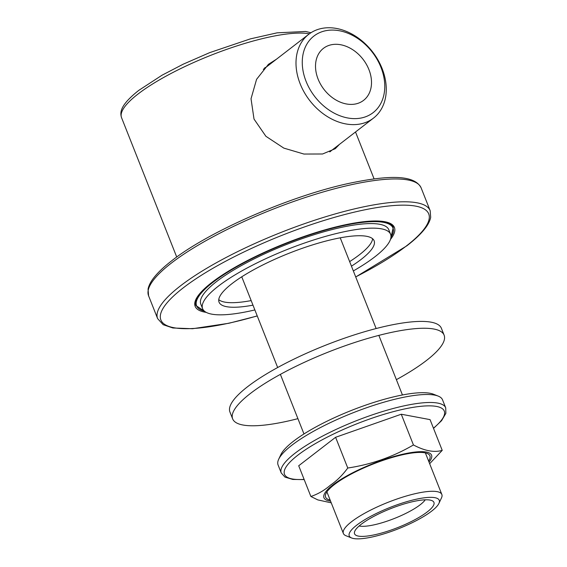 <?xml version="1.0" encoding="UTF-8"?>
<svg xmlns="http://www.w3.org/2000/svg" width="567" height="567" viewBox="0 0 567 567"><rect width="100%" height="100%" fill="white"/><g stroke="black" fill="none" stroke-linecap="round" stroke-linejoin="round"><path stroke-width="0.85" d="M202.617 308.703L200.81 304.139A101.082 23.92 -21.6 0 1 246.688 262.712A101.082 23.92 -21.6 0 1 347.677 226.113A101.082 23.92 -21.6 0 1 388.778 229.713L390.585 234.284A101.082 23.92 158.4 0 0 320.015 238.005A101.082 23.92 158.4 0 0 218.408 286.108A101.082 23.92 158.4 0 0 202.617 308.703A101.082 23.92 158.4 0 0 254.867 309.929M372.632 238.75A83.392 19.732 -21.6 0 1 349.641 261.607M251.167 300.595L251.167 300.595A83.392 19.732 -21.6 0 1 218.763 299.667M339.413 144.408L335.281 148.689L322.573 153.99L303.94 154.054L283.805 148.107L265.895 136.293L254.016 119.07L251.032 98.757L256.575 79.337L268.418 64.34L276.398 59.251M264.64 67.891A53.822 40.399 -127.7 0 1 266.129 67.182M330.83 151.028A53.822 40.399 -127.7 0 1 330.363 151.595M206.232 312.374A107.149 25.352 -21.6 0 1 195.168 306.371A107.149 25.352 -21.6 0 1 243.803 262.457A107.149 25.352 -21.6 0 1 350.853 223.667A107.149 25.352 -21.6 0 1 394.419 227.48A107.149 25.352 -21.6 0 1 390.465 239.43M331.766 44.673A32.851 24.657 52.3 0 0 323.445 48.344A32.851 24.657 52.3 0 0 320.667 84.426A32.851 24.657 52.3 0 0 355.268 104.03A32.851 24.657 52.3 0 0 363.582 100.359A32.851 24.657 52.3 0 0 366.36 64.277A32.851 24.657 52.3 0 0 331.766 44.673M360.073 124.024A52.951 39.74 52.3 0 0 373.483 118.113A52.951 39.74 52.3 0 0 377.962 59.946A52.951 39.74 52.3 0 0 322.198 28.35A52.951 39.74 52.3 0 0 308.781 34.261A52.951 39.74 52.3 0 0 304.309 92.428A52.951 39.74 52.3 0 0 360.073 124.024M360.825 118.078A48.408 36.331 -127.7 0 1 306.074 81.35A48.408 36.331 -127.7 0 1 326.202 30.625A48.408 36.331 -127.7 0 1 380.96 67.353A48.408 36.331 -127.7 0 1 360.825 118.078M359.131 525.985A37.62 8.902 158.4 0 0 378.643 523.724A37.62 8.902 158.4 0 0 425.229 499.818M408.382 502.745A42.674 10.1 158.4 0 0 354.432 532.335A42.674 10.1 158.4 0 0 380.096 533.448A42.674 10.1 158.4 0 0 420.558 516.473A42.674 10.1 158.4 0 0 433.004 501.221A42.674 10.1 158.4 0 0 408.382 502.745M438.915 503.411L441.487 497.918A52.951 12.531 158.4 0 0 441.849 494.495A52.951 12.531 158.4 0 0 410.161 494.941A52.951 12.531 158.4 0 0 343.375 533.483A52.951 12.531 158.4 0 0 345.983 535.737L351.618 537.977A48.408 11.453 -21.6 0 1 362.653 521.03A48.408 11.453 -21.6 0 1 410.281 500.689A48.408 11.453 -21.6 0 1 438.915 503.411A48.408 11.453 -21.6 0 1 378.196 535.51A48.408 11.453 -21.6 0 1 351.618 537.977M353.34 270.941A101.082 23.92 158.4 0 0 374.794 256.872A101.082 23.92 158.4 0 0 390.585 234.284M252.981 305.159A83.392 19.732 -21.6 0 1 219.068 302.19A83.392 19.732 -21.6 0 1 232.094 283.55A83.392 19.732 -21.6 0 1 315.918 243.867A83.392 19.732 -21.6 0 1 374.135 240.791A83.392 19.732 -21.6 0 1 361.108 259.431A83.392 19.732 -21.6 0 1 351.448 266.171M429.658 463.707L442.225 450.361L430.062 419.63L401.273 414.229L335.6 437.292L347.762 468.023C342.574 475.089 336.812 480.795 330.462 485.125C324.452 490.327 317.924 494.112 310.879 496.486L317.832 499.91L331.241 502.83M438.199 396.099L433.507 394.235A84.653 20.029 158.4 0 0 403.25 394.816A84.653 20.029 158.4 0 0 280.828 454.684L278.68 459.263A88.445 20.929 -21.6 0 1 406.589 396.709A88.445 20.929 -21.6 0 1 438.199 396.099A88.445 20.929 -21.6 0 1 442.551 399.863L445.719 407.85A88.445 20.929 158.4 0 0 409.757 404.703A88.445 20.929 158.4 0 0 295.067 453.203A88.445 20.929 158.4 0 0 281.246 472.97L278.085 464.983A88.445 20.929 -21.6 0 1 278.68 459.263M330.143 500.051A56.098 13.275 -21.6 0 1 325.982 493.503A56.098 13.275 -21.6 0 1 407.113 453.827A56.098 13.275 -21.6 0 1 427.164 453.444A56.098 13.275 -21.6 0 1 428.609 461.063M335.6 437.292L298.71 465.755L310.879 496.486M442.225 450.361C434.272 452.714 424.676 450.914 413.435 444.953L401.273 414.229M413.435 444.953C393.193 456.796 371.3 464.486 347.762 468.023M297.916 418.652A113.719 26.911 -21.6 0 1 232.654 418.878A113.719 26.911 -21.6 0 1 234.412 409.672A113.719 26.911 -21.6 0 1 344.304 346.054A113.719 26.911 -21.6 0 1 444.117 335.154A113.719 26.911 -21.6 0 1 442.352 344.36A113.719 26.911 -21.6 0 1 396.383 379.663M232.654 418.878L229.94 412.032A113.719 26.911 -21.6 0 1 231.697 402.825A113.719 26.911 -21.6 0 1 341.589 339.208A113.719 26.911 -21.6 0 1 441.402 328.307L444.117 335.154M176.727 257.035L121.544 117.66A106.135 25.118 -21.6 0 1 138.128 93.945A106.135 25.118 -21.6 0 1 275.753 35.742A106.135 25.118 -21.6 0 1 309.391 33.807M390.932 237.488L393.292 227.395A106.135 25.118 158.4 0 0 376.772 220.988M204.382 311.127A105.632 24.998 -21.6 0 1 213.086 282.203A105.632 24.998 -21.6 0 1 334.083 227.821A105.632 24.998 -21.6 0 1 390.961 237.261M203.588 289.553A106.135 25.118 158.4 0 0 195.934 305.542L204.559 311.276M355.729 276.98L406.851 245.809C415.016 239.515 421.168 233.647 425.307 228.196C428.205 224.39 429.999 220.783 430.686 217.352L430.169 210.69A146.57 34.686 158.4 0 0 370.57 205.467A146.57 34.686 158.4 0 0 180.512 285.839A146.57 34.686 158.4 0 0 157.612 318.597L163.161 324.7L172.871 327.981L192.532 328.725L228.912 323.261L257.255 315.968M257.227 315.89A144.039 34.084 -21.6 0 1 183.375 287.76A144.039 34.084 -21.6 0 1 370.152 208.769A144.039 34.084 -21.6 0 1 406.213 246.092A144.039 34.084 -21.6 0 1 355.7 276.902M171.475 263.01A146.57 34.686 -21.6 0 1 361.533 182.638A146.57 34.686 -21.6 0 1 421.125 187.861C414.3 174.204 387.112 175.387 349.343 183.297C290.609 195.806 208.862 231.4 171.886 260.65C163.721 266.944 157.576 272.812 153.437 278.262C150.538 282.061 148.745 285.676 148.058 289.106L148.575 295.768A146.57 34.686 -21.6 0 1 171.475 263.01M330.561 501.108A57.869 13.693 -21.6 0 1 332.999 484.849A57.869 13.693 -21.6 0 1 408.042 453.118A57.869 13.693 -21.6 0 1 429.028 462.119M304.11 479.398A85.922 20.334 -21.6 0 1 297.923 455.117A85.922 20.334 -21.6 0 1 409.339 408.006A85.922 20.334 -21.6 0 1 433.45 428.191M121.544 117.66C119.701 112.011 120.587 104.782 138.745 90.394L162.042 75.205L183.261 64.163L209.684 52.639L250.366 38.882L277.135 32.829L305.656 31.468L310.95 32.744M374.092 178.896L355.516 131.976M157.612 318.597L148.575 295.768M430.169 210.69L421.125 187.861M329.739 151.871L373.483 118.113M263.322 69.351L308.781 34.261M340.228 237.821L376.141 328.534M378.848 335.38L402.442 394.972M425.385 452.913L441.849 494.495M241.755 276.809L277.667 367.522M280.382 374.369L303.976 433.961M326.911 491.901L343.375 533.483M281.246 472.97L284.953 477.095L292.792 479.448L304.181 479.583M433.521 428.376L441.58 420.664L445.853 413.35L445.719 407.85"/></g></svg>
